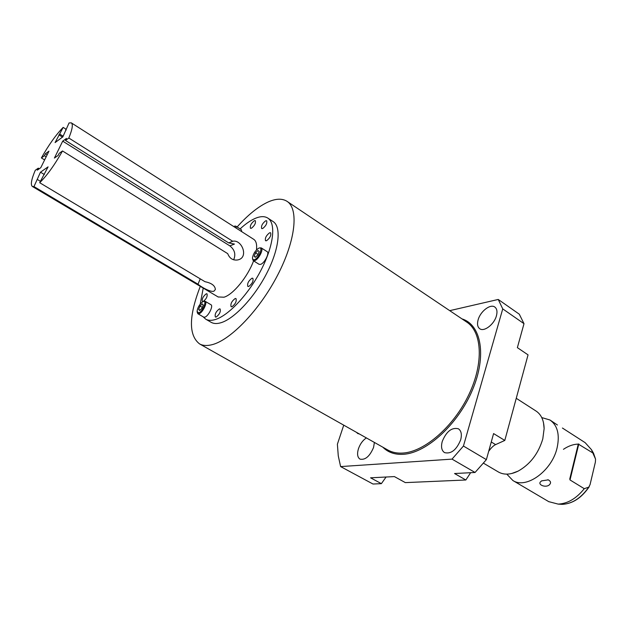 <?xml version="1.0" encoding="UTF-8"?>
<svg xmlns="http://www.w3.org/2000/svg" width="627" height="627" viewBox="0 0 627 627"><rect width="100%" height="100%" fill="white"/><g stroke="black" fill="none" stroke-linecap="round" stroke-linejoin="round"><path stroke-width="0.94" d="M233.659 259.797C235.979 254.39 234.717 249.758 229.882 245.886L62.708 141.146L66.478 138.402L65.474 140.456L68.829 138.026L232.703 241.262L228.667 242.9L65.474 140.456M68.829 138.026C72.387 129.28 73.21 124.224 71.29 122.853L69.064 122.939L62.825 136.874L55.082 142.58L63.162 127.391C55.968 134.766 48.71 144.947 41.39 157.933L44.439 155.723L45.426 153.733L48.953 151.162L40.779 167.691L37.291 170.168L38.286 168.154L35.253 170.301C31.35 179.541 30.394 184.941 32.4 186.493L33.976 186.587L40.473 172.182L48.091 166.86L39.689 182.716C47.049 175.489 54.651 164.909 62.504 150.966L59.173 153.333L58.154 155.418L54.408 158.059L62.708 141.146M45.426 153.733L47.158 154.798M44.439 155.723L46.171 156.781M39.282 168.757L38.286 168.154M41.39 157.933L44.627 159.916M63.162 127.391L65.992 129.186M218.149 296.963L224.004 297.206C233.166 294.588 247.743 276.797 253.582 260.856M39.689 182.716L205.005 281.703C211.636 283.075 215.092 285.677 215.367 289.509L213.932 291.194C210.468 292.495 200.522 286.523 198.014 284.219L200.217 278.835M33.976 186.587L198.014 284.219M37.448 179.534L40.387 181.289M40.473 172.182L44.337 174.518M62.504 150.966L227.719 253.645C229.56 258.387 232.797 260.503 237.437 259.986C249.287 258.112 241.991 239.2 232.805 241.246L232.703 241.262M71.4 122.916L253.637 239.263C256.145 240.862 257.086 244.428 256.467 249.954M229.882 245.886L234.451 244.06L228.667 242.9M65.71 129.758L66.18 130.055M63.139 136.231L59.831 134.147M62.504 137.109L58.891 134.844M202.983 316.713L205.781 319.206C208.235 320.562 211.346 320.687 215.108 319.59C228.44 315.789 248.786 294.071 261.294 269.61C273.874 245.157 276.178 223.024 267.643 217.984C264.484 216.103 260.377 216.221 255.322 218.345C250.581 220.39 245.502 223.91 240.102 228.894M203.226 288.091L200.217 304.087M251.936 278.231C248.417 280.927 247.054 283.67 247.845 286.461L248.723 286.484C252.25 283.804 253.621 281.061 252.838 278.255L251.936 278.231M235.164 298.53C231.684 301.195 230.328 303.938 231.112 306.752L231.919 306.783C235.407 304.126 236.763 301.383 235.987 298.554L235.164 298.53M219.348 308.915C215.954 311.541 214.622 314.252 215.367 317.027L216.111 317.066C219.521 314.44 220.853 311.737 220.116 308.946L219.348 308.915M206.267 293.797C203.062 296.352 201.776 298.93 202.411 301.548L203.124 301.563C206.338 299.016 207.623 296.43 206.996 293.804L206.267 293.797M254.39 220.688C251.161 223.29 249.852 225.83 250.471 228.306L251.372 228.283C254.617 225.681 255.934 223.141 255.314 220.657L254.39 220.688M265.676 220.798C262.345 223.447 261.012 226.041 261.678 228.581L262.635 228.557C265.966 225.916 267.306 223.322 266.655 220.767L265.676 220.798M269.618 232.782C266.193 235.47 264.837 238.127 265.558 240.752L266.522 240.744C269.955 238.072 271.319 235.415 270.613 232.774L269.618 232.782M259.1 264.312L260.613 264.359C264.539 263.238 269.814 252.806 267.071 251.607L261.263 247.908M197.207 312.293L197.873 313.751L203.681 317.113L204.786 317.16C208.376 316.345 213.603 305.757 210.946 304.714L205.162 301.313L204.026 301.281M241.803 231.708L241.27 229.647L235.744 226.112L234.396 226.167M267.98 218.204L272.941 221.449C281.562 226.551 279.376 248.692 266.851 273.082C254.405 297.48 234.059 319.088 220.657 322.811C216.871 323.893 213.736 323.744 211.26 322.38L210.985 322.223M200.295 286.351C188.743 316.18 188.508 335.374 199.598 343.925C202.905 345.712 207.043 345.971 212.02 344.701C230.665 340.132 259.844 309.746 277.8 274.814C295.873 239.882 298.891 208.423 286.821 201.204C282.079 198.344 275.935 198.571 268.372 201.87C258.473 206.385 248.049 214.755 237.1 226.982M470.642 472.703L465.845 479.992L454.551 473.526L475.047 472.476L452.028 459.121L340.61 466.582L338.274 455.907L337.389 444.214L343.745 425.161M449.724 310.655L498.238 299.455L502.744 308.892L463.439 446.04L452.028 459.121M460.68 439.825C462.044 434.448 461.276 430.765 458.392 428.79C451.801 427.175 446.424 431.392 442.254 441.432C440.828 446.871 441.596 450.601 444.559 452.623C451.134 454.199 456.511 449.935 460.68 439.825M496.412 315.867C497.517 311.627 496.976 308.672 494.774 307.018C490.345 303.648 480.36 311.392 478.135 319.786C476.975 324.081 477.523 327.075 479.788 328.767C484.138 332.083 494.217 324.347 496.412 315.867M366.38 437.92C362.806 440.287 360.157 443.9 358.44 448.76C356.928 453.94 357.453 457.404 360.008 459.136C365.275 460.21 369.797 456.315 373.567 447.435L374.397 442.435M359.412 433.994L357.751 433.531L356.426 432.309M465.845 479.992L405.348 482.618L394.399 476.591L370.573 477.813L381.373 483.652L372.994 484.02L340.61 466.582M386.091 477.014L381.373 483.652M488.676 451.354C491.09 447.913 493.394 445.664 495.604 444.614L504.798 440.436L493.59 433.578L486.38 459.638L463.439 446.04M498.238 299.455L519.297 314.198L524 323.681L517.369 347.64L528.052 354.874L504.798 440.436M475.047 472.476L486.38 459.638M524 323.681L502.744 308.892M511.632 473.534L518.145 471.112C530.199 464.309 538.413 453.572 542.794 438.9L544.134 428.586C543.907 420.262 541.172 414.392 535.92 410.967L516.248 398.294M518.145 471.112C510.597 474.772 504.077 475.094 498.575 472.084L498.285 471.912M541.759 417.582L549.926 419.98C557.552 425.341 559.935 434.644 557.089 447.89C551.956 470.877 526.171 489.413 512.917 480.541L506.788 474.137M548.719 501.639L558.148 504.1C567.631 503.677 576.338 498.543 584.278 488.692L570.014 479.953L569.802 478.816L578.29 444.065L592.797 452.921L591.433 449.637L585.156 442.67L562.419 428.029M557.411 424.996L550.271 420.2M548.915 485.22C544.949 487.908 537.386 484.483 540.693 481.661L541.665 480.862L548.272 479.867C551.07 481.395 551.29 483.182 548.915 485.22M584.278 488.692L588.777 487.148L590.07 484.585L595.384 462.107L595.556 459.129L592.797 452.921M252.563 259.006L253.261 260.66L254.719 260.667C258.63 259.523 263.936 249.06 261.216 247.884L259.711 247.884M258.927 248.135L258.473 248.339C255.142 250.776 253.128 254.006 252.446 258.026L252.94 259.602L254.397 259.711C258.912 258.3 263.669 246.074 258.927 248.135M203.242 301.548L202.709 301.783C199.511 304.267 197.63 307.473 197.058 311.423L198.657 312.873C202.631 311.862 207.443 299.902 203.242 301.548M198.665 309.385L199.605 310.537L201.894 308.351L203.25 305.004L202.302 303.868L200.021 306.054L198.665 309.385L199.997 310.161M254.178 256.294L255.33 257.321L257.83 254.938L259.163 251.521L257.995 250.502L255.51 252.893L254.178 256.294L255.526 257.141M235.384 227.609L233.542 226.433M197.873 313.751L198.971 313.782C202.537 312.951 207.796 302.339 205.162 301.313M236.269 228.173L235.744 226.112M255.51 252.893L258.01 254.468M200.021 306.054L202.286 307.379M199.598 343.925L388.035 450.123C392.361 452.49 397.4 453.462 403.137 453.047C424.691 451.659 453.823 426.399 468.863 394.626C484.028 362.876 482.092 331.636 466.417 321.87L287.315 201.541M382.831 447.184C388.082 452.467 394.986 454.834 403.553 454.285C426.619 452.913 458.141 424.205 472.476 389.916C487.014 355.634 481.215 324.692 461.997 318.9M495.604 444.614L491.27 441.988M570.014 479.953L578.799 443.955M588.777 487.148C581.088 498.073 572.239 503.81 562.231 504.359L559.449 504.186M563.438 449.324C568.564 445.86 573.674 444.12 578.76 444.112M592.499 451.464L595.47 458.846M32.4 186.493L218.314 297.065M228.777 242.876L232.805 241.246M205.781 319.206L211.26 322.38M498.575 472.084L483.464 463.173M544.134 428.586L543.484 422.598M549.017 501.812L512.917 480.541M569.771 478.957L578.29 444.065M589.231 486.732C581.605 497.893 572.608 503.763 562.231 504.359L558.148 504.1M595.556 459.129L593.503 453.18L591.433 449.637M547.81 479.726L548.272 479.867M541.83 480.76L540.693 481.661M259.147 264.343L253.261 260.66M357.923 433.618L356.528 432.364"/></g></svg>
